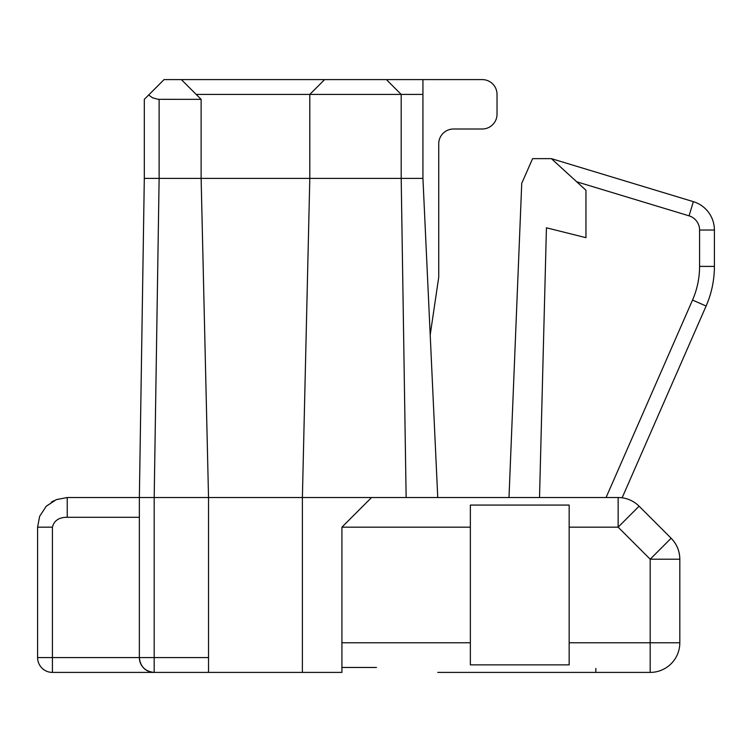<?xml version="1.0" encoding="UTF-8"?>
<svg xmlns="http://www.w3.org/2000/svg" width="752" height="752" viewBox="0 0 752 752"><rect width="100%" height="100%" fill="white"/><g stroke="black" fill="none" stroke-linecap="round" stroke-linejoin="round"><path stroke-width="1.13" d="M52.424 672.41L154.188 672.41A14.824 14.824 180 0 1 139.364 657.586C140.267 666.573 145.202 671.508 154.188 672.41L52.424 672.41L52.424 657.586L37.6 657.586A14.824 14.824 -0.3 0 0 52.424 672.41A14.824 14.824 180 0 1 37.6 657.586L37.6 527.171L52.424 527.171C54.059 520.581 59.004 517.282 67.238 517.291L67.238 497.523L56.287 499.629L46.21 506.275L39.63 516.38L37.6 527.171L39.63 516.38M539.522 497.523L546.431 227.8L585.958 237.679L585.958 190.247L551.376 158.634L693.353 201.658A29.638 29.638 -0 0 1 714.4 230.027L714.4 266.396A98.803 98.803 -0 0 1 706.109 306.026A98.803 98.803 -0 0 0 714.4 266.396L699.576 266.396L699.576 230.027L714.4 230.027M551.376 158.634L532.604 158.634L521.738 183.338L508.991 497.523M430.2 334.903L438.736 277.197L438.736 143.811A14.824 14.824 -0 0 1 453.559 128.996L482.211 128.996A14.824 14.824 -0 0 0 497.034 114.172L497.034 94.414A14.824 14.824 -0 0 0 482.211 79.59L324.62 79.59L309.805 94.414L401.192 94.414L401.192 178.393L406.136 497.523L437.749 497.523L422.934 178.393L309.805 178.393L302.389 497.523L618.144 497.523A29.638 29.638 180 0 1 639.097 506.209L650.179 517.291M52.424 527.171L52.424 657.586L139.364 657.586L139.364 497.523L139.364 517.291L67.238 517.291M208.53 657.586L208.53 497.523L302.389 497.523L302.389 672.41L154.188 672.41L208.53 672.41L208.53 657.586L139.364 657.586L139.364 517.291M437.749 672.41L650.179 672.41A29.638 29.638 77.9 0 0 679.817 642.772A29.638 29.638 180 0 1 650.179 672.41A29.638 29.638 -87.4 0 0 679.817 642.772A29.638 29.638 180 0 1 650.179 672.41L595.838 672.41L650.179 672.41L595.838 672.41L595.838 668.434L595.838 672.41L437.749 672.41M302.389 672.41L341.916 672.41L341.916 527.171L371.554 497.523L618.144 497.523L618.144 527.171L639.097 506.209L671.141 538.244C676.791 544.091 679.686 551.075 679.817 559.206L679.817 642.772L650.179 642.772L650.179 672.41M706.109 306.026L622.139 497.796L706.109 306.026L622.139 497.796L706.109 306.026L692.526 300.076A83.98 83.98 -0 0 0 699.576 266.396M201.122 99.349L181.354 79.59L164.068 79.59L148.652 95.015L152.694 97.882L158.296 99.33L201.122 99.349L201.122 178.393L144.309 178.393L139.364 497.523L67.238 497.523M470.357 664.862L569.161 664.862L569.161 505.071L470.357 505.071L470.357 664.862M341.916 667.466L376.498 667.466M46.37 506.124L56.278 499.629M148.652 95.015L144.309 99.349L144.309 178.393L144.309 99.349M159.123 99.349L159.123 178.393L154.188 497.523L139.364 497.523M159.123 672.41L154.188 672.41L154.188 497.523L208.53 497.523L201.122 178.393L309.805 178.393L309.805 94.414L196.178 94.414M181.354 79.59L324.62 79.59M406.136 497.523L371.554 497.523M386.378 79.59L401.192 94.414L422.934 94.414L422.934 178.393M422.934 94.414L422.934 79.59M569.161 527.171L618.144 527.171L650.179 559.206L671.141 538.244A29.638 29.638 180 0 1 679.817 559.206L650.179 559.206L650.179 642.772L569.161 642.772M142.852 272.262L144.309 178.393M699.576 230.027A14.824 14.824 -0 0 0 689.058 215.843L576.709 181.796M689.058 215.843L693.353 201.658M606.074 497.523L692.526 300.076M341.916 642.772L470.357 642.772M208.53 672.41L154.188 672.41M341.916 527.171L470.357 527.171M51.211 502.242L54.05 500.625"/></g></svg>
